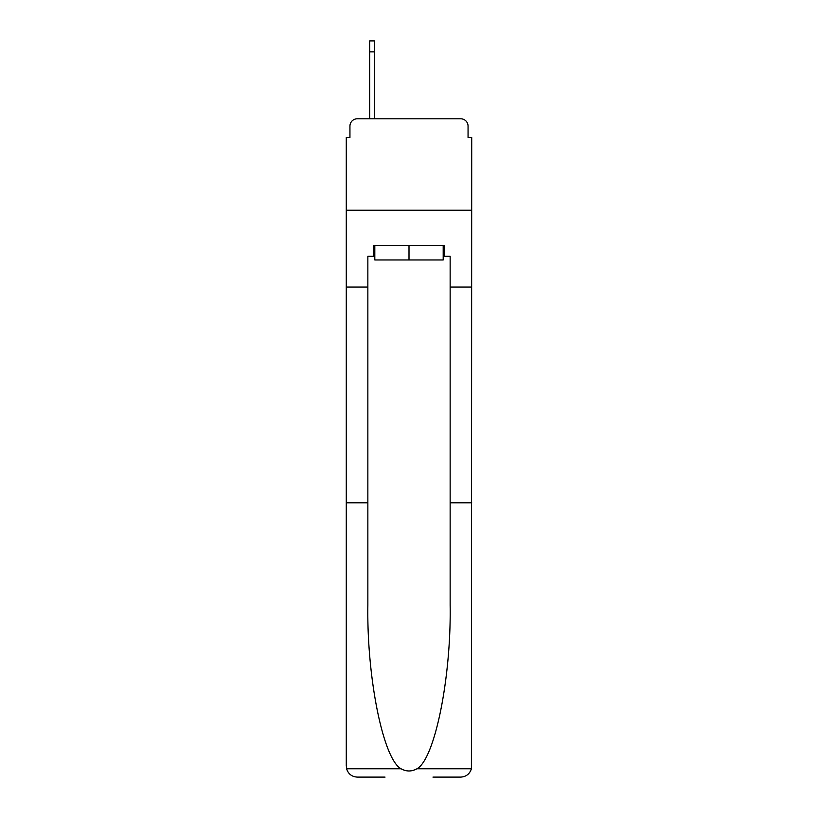 <?xml version="1.0" encoding="UTF-8"?>
<svg xmlns="http://www.w3.org/2000/svg" width="818" height="818" viewBox="0 0 818 818"><rect width="100%" height="100%" fill="white"/><g stroke="black" fill="none" stroke-linecap="round" stroke-linejoin="round"><path stroke-width="1.23" d="M349.94 126.115L349.94 137.455L349.94 126.115A7.311 7.311 0 0 1 357.251 118.794L369.685 118.794L369.685 40.9L374.439 40.9L374.439 118.794L380.472 118.794M432.957 777.1L460.749 777.1C466.188 776.732 469.736 773.951 471.403 768.756L471.72 137.455L468.06 137.455L468.06 126.115A7.311 7.311 0 0 0 460.749 118.794L357.251 118.794M443.192 256.31L444.297 256.31L444.297 245.339L373.703 245.339L373.703 256.31L367.855 256.31L367.855 287.036L346.28 287.036L346.28 210.226L471.72 210.226L346.28 210.226L346.28 137.455L349.94 137.455M437.528 118.794L460.749 118.794M468.06 137.455L468.06 126.115M367.855 287.036L367.855 502.804L346.28 502.804L346.597 768.756C348.264 773.951 351.812 776.732 357.251 777.1L385.043 777.1M367.855 502.804L367.855 605.115C366.72 677.785 383.233 759.206 401.035 768.756C406.341 771.711 411.648 771.711 416.965 768.756C434.767 759.206 451.28 677.785 450.145 605.115L450.145 256.31L444.297 256.31M346.28 766.129L346.28 287.036M471.72 287.036L450.145 287.036M471.72 502.804L450.145 502.804M373.703 256.31L374.808 256.31M374.808 245.339L374.808 259.971L443.192 259.971L443.192 245.339M409 245.339L409 259.971M346.597 768.756L401.035 768.756M416.965 768.756L471.403 768.756M374.439 51.871L369.685 51.871"/></g></svg>
